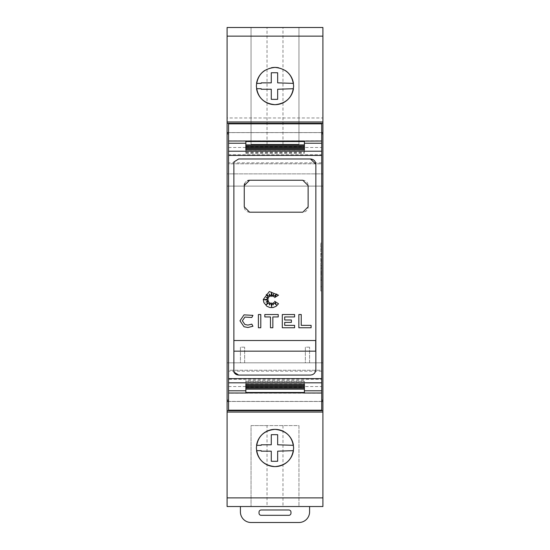 <?xml version="1.0" encoding="UTF-8"?>
<svg xmlns="http://www.w3.org/2000/svg" width="550" height="550" viewBox="0 0 550 550"><rect width="100%" height="100%" fill="white"/><g stroke="black" fill="none" stroke-linecap="round" stroke-linejoin="round"><path stroke-width="0.41" stroke-dasharray="2.75 2.06" d="M228.559 393.202L228.559 379.266L321.709 379.266L321.709 410.197L228.559 410.197L228.559 393.202L321.709 393.202M228.559 154.763L228.559 140.834L321.709 140.834L321.709 154.763L228.559 154.763L228.559 163.804L321.709 163.797L321.709 132.626L321.709 401.404L321.709 370.232L228.559 370.232L228.559 379.266M321.709 371.188L228.559 371.188L228.559 370.232L321.709 370.232L321.709 379.266M321.709 162.841L228.559 162.841L228.559 163.797L321.709 163.804L321.709 154.763M245.857 392.92L245.857 389.118M304.404 389.118L304.404 392.92M245.857 144.911L245.857 141.109M304.404 141.109L304.404 144.911M301.235 314.531L301.235 325.359L311.101 325.359L311.101 327.752L298.843 327.752L298.843 314.531L301.235 314.531M263.924 299.674L268.262 300.3L266.021 302.197L268.689 301.304L266.282 304.652L269.658 302.521L269.301 305.002L271.026 302.906L271.59 306.749L272.119 303.084L273.274 304.913L273.543 302.521L276.327 304.913L274.622 301.304L278.52 303.744L277.31 305.284L274.649 307.058L269.919 307.532L266.915 306.288L263.904 302.61L263.278 299.468L269.301 291.548L278.52 295.185L274.622 297.564L276.732 293.996L273.515 296.718L273.515 294.14L272.14 296.471L271.501 292.153L271.026 296.471L269.252 293.996L269.658 296.718L266.282 294.429L268.689 297.798L266.282 297.337L268.262 299.035L263.924 299.674M244.028 326.755L239.972 320.808M244.028 314.854L252.938 315.363L251.811 317.481L244.908 317.082M242.364 320.808L244.908 324.528M251.811 324.136L252.938 326.246M260.789 314.531L260.789 327.752L258.397 327.752L258.397 314.531L260.789 314.531M272.855 327.752L270.462 327.752L270.462 316.931L264.818 316.931L264.818 314.531L278.224 314.531L278.224 316.931L272.855 316.931L272.855 327.752M291.376 319.99L291.376 322.389L284.701 322.389L284.701 325.359L294.594 325.359L294.594 327.752L282.301 327.752L282.301 314.531L294.594 314.531L294.594 316.931L284.701 316.931L284.701 319.99L291.376 319.99M310.53 158.971L238.673 158.971L233.881 161.968L233.881 340.519L315.714 340.519L315.714 351.168L233.881 351.168L233.881 372.061M238.673 375.066L310.53 375.066M315.851 369.744L315.851 164.292M293.439 83.387A18.631 18.631 0 0 1 293.439 88.715L277.661 89.244L277.661 99.323A123.716 123.716 0 0 1 271.274 99.323L271.274 89.244L261.195 89.244L261.181 88.708L256.561 88.708A18.631 18.631 0 0 1 256.561 83.387L261.181 83.387L261.195 82.858L271.274 82.858L271.274 72.772A123.716 123.716 0 0 1 277.661 72.772L277.661 82.851L293.439 83.387M264.626 70.572A18.631 18.631 0 0 1 271.418 67.767M278.582 67.767A18.631 18.631 0 0 1 285.374 70.572M293.439 445.321A18.631 18.631 0 0 1 293.439 450.649L277.661 451.179L277.661 461.257A123.716 123.716 0 0 1 271.274 461.257L271.274 451.179L261.195 451.179L261.181 450.643L256.561 450.643A18.631 18.631 0 0 1 256.561 445.321L261.181 445.321L261.195 444.792L271.274 444.792L271.274 434.706A123.716 123.716 0 0 1 277.661 434.706L277.661 444.785L293.439 445.321M320.774 256.059L320.774 243.066L320.774 267.018L320.774 247.294L320.774 256.059L321.839 256.059L321.839 286.743M321.709 267.018L321.709 290.971L321.709 267.018M321.839 247.294L321.839 256.059M320.774 268.544L320.774 286.743L320.774 267.018L320.774 268.544L321.839 268.544M320.774 267.018L320.774 290.971L320.774 267.018L321.839 267.018M320.774 265.492L321.839 265.492M320.774 261.484L321.839 261.484M320.774 262.673L321.839 262.673L321.839 254.272L321.839 262.673L320.774 262.673M320.774 254.272L321.839 254.272L321.839 260.514L321.839 254.272L320.774 254.272M320.774 260.514L321.839 260.514L321.839 253.66L321.839 260.514L320.774 260.514M320.774 253.66L321.839 253.66L321.839 259.346L321.839 253.66L320.774 253.66M320.774 259.346L321.839 259.346L321.839 248.992L321.839 259.346L320.774 259.346M320.774 248.992L321.839 248.992M320.774 272.546L321.839 272.546M320.774 285.038L320.774 271.363L321.839 271.363L320.774 271.363L320.774 279.764L321.839 279.764L320.774 279.764L320.774 273.522L321.839 273.522L320.774 273.522L320.774 280.369L321.839 280.369L320.774 280.369L320.774 274.691L321.839 274.691L320.774 274.691L320.774 285.038L321.839 285.038M320.774 277.977L321.839 277.977M309.595 506.529L240.405 506.529L309.595 506.529L309.595 511.857A10.643 10.643 0 0 1 298.952 522.5L251.048 522.5A10.643 10.643 0 0 1 240.405 511.857L240.405 506.529M261.161 515.316L288.839 515.316A2.131 2.131 0 0 0 290.971 513.184L290.971 512.119A2.131 2.131 0 0 0 288.839 509.994L261.161 509.994A2.131 2.131 0 0 0 259.029 512.119L259.029 513.184A2.131 2.131 0 0 0 261.161 515.316M305.339 347.181L305.339 362.821L309.595 362.821L309.595 347.181L309.595 362.821L305.339 362.821L305.339 347.181L309.595 347.181M240.405 347.181L240.405 362.821L244.661 362.821L244.661 347.181L244.661 362.821L240.405 362.821L240.405 347.181L244.661 347.181M227.095 117.982L227.095 186.113L322.905 186.113L227.095 186.113L227.095 173.869L322.905 173.869L227.095 173.869L227.095 362.821L322.905 362.821L322.905 506.529L227.095 506.529L227.095 362.821L322.905 362.821L322.905 27.5L227.095 27.5L227.095 117.982L322.905 117.982M267.018 425.576L251.048 425.576L251.048 506.529L251.048 425.576L298.952 425.576L298.952 506.529L251.048 506.529L298.952 506.529L298.952 425.576L267.018 425.576L267.018 506.529M282.982 144.279L298.952 144.279L298.952 27.5L298.952 144.279L251.048 144.279L251.048 27.5L251.048 144.279L282.982 144.279L282.982 27.5M298.952 27.5L251.048 27.5M233.881 351.168L233.881 340.519M228.559 140.834L228.559 132.571L321.709 132.571L321.709 140.834M249.583 180.256L302.809 180.256A5.321 5.321 0 0 1 308.131 185.584L308.131 206.869A5.321 5.321 0 0 1 302.809 212.197L249.583 212.197A5.321 5.321 0 0 1 244.262 206.869L244.262 185.584M244.667 183.542A5.321 5.321 0 0 1 247.548 180.661M304.404 146.142L304.404 149.779L304.404 146.142M304.404 147.379L304.404 151.037L304.404 147.379M304.404 148.61L304.404 152.288L304.404 148.61M304.404 149.841L304.404 153.539L304.404 149.841M304.404 384.196L304.404 380.49L304.404 384.196M304.404 385.426L304.404 381.741L304.404 385.426M304.404 386.657L304.404 382.999L304.404 386.657M304.404 387.888L304.404 384.251L304.404 387.888M245.857 384.251L245.857 387.888L245.857 384.251L304.404 384.251M245.857 382.999L245.857 386.657L245.857 382.999L304.404 382.999M245.857 381.741L245.857 385.426L245.857 381.741L304.404 381.741M245.857 380.49L245.857 384.196L245.857 380.49L304.404 380.49M245.857 150.171L245.857 153.539L245.857 150.171L304.404 150.171M245.857 148.912L245.857 152.288L245.857 148.912L304.404 148.912M245.857 147.654L245.857 151.037L245.857 147.654L304.404 147.654M245.857 146.403L245.857 149.779L245.857 146.403L304.404 146.403M245.857 148.528L304.404 148.528M245.857 148.844L304.404 148.844M245.857 149.779L304.404 149.779M245.857 150.095L304.404 150.095M245.857 151.037L304.404 151.037M245.857 151.346L304.404 151.346M245.857 152.288L304.404 152.288M245.857 152.597L304.404 152.597M245.857 153.539L304.404 153.539M245.857 381.432L304.404 381.432M245.857 382.683L304.404 382.683M245.857 383.941L304.404 383.941M245.857 385.192L304.404 385.192M245.857 385.502L304.404 385.502M228.559 132.571L228.559 123.839L321.709 123.839L321.709 132.571M228.559 162.841L228.559 132.626L321.709 132.626M228.559 371.188L228.559 132.626M321.709 401.404L228.559 401.404M227.095 123.303L322.905 123.303M227.095 132.571L322.905 132.571L227.095 132.571M227.095 410.726L322.905 410.726M228.559 401.466L321.709 401.466M227.095 401.466L322.905 401.466M228.559 386.554L321.709 386.554M245.857 386.959L304.404 386.959M282.982 425.576L282.982 506.529M267.018 144.279L267.018 27.5M245.857 147.07L304.404 147.07M245.857 383.859L304.404 383.859M245.857 385.124L304.404 385.124M245.857 386.382L304.404 386.382M245.857 387.626L304.404 387.626M228.559 147.483L321.709 147.483M320.774 243.066L321.709 243.066M320.774 247.294L321.709 247.294M320.774 286.743L321.709 286.743M320.774 290.971L321.709 290.971"/><path stroke-width="0.82" d="M228.559 141.02L228.559 393.016L245.857 393.016L245.857 389.118L304.404 389.118L304.404 393.016L321.709 393.016L321.709 123.839L228.559 123.839L228.559 141.02L304.404 141.02L304.404 144.911L245.857 144.911L245.857 141.109M233.757 371.786C234.719 373.856 236.363 374.949 238.673 375.066L233.881 372.061L233.881 161.968L238.673 158.971L310.53 158.971L315.851 164.292L315.851 369.744L315.446 371.772L314.291 373.505L312.572 374.66L310.53 375.066L312.572 374.66L314.291 373.505L315.446 371.772L315.851 369.744M239.972 320.808L244.028 314.854L252.938 315.363L251.811 317.481L244.908 317.082L242.364 320.808L244.908 324.528L247.933 325.098L251.811 324.136L252.938 326.246L247.933 327.498L244.028 326.755L239.972 320.808L244.028 314.854M263.278 299.468L269.301 291.548L278.52 295.185L274.622 297.564L276.732 293.996L273.515 296.718L273.515 294.14L272.14 296.471L271.501 292.153L271.026 296.471L269.252 293.996L269.658 296.718L266.282 294.429L268.689 297.798L266.282 297.337L268.262 299.035L263.924 299.674L268.262 300.3L266.021 302.197L268.689 301.304L266.282 304.652L269.658 302.521L269.301 305.002L271.026 302.906L271.59 306.749L272.119 303.084L273.274 304.913L273.543 302.521L276.327 304.913L274.622 301.304L278.52 303.744L276.086 306.288L273.082 307.532L269.919 307.532L266.915 306.288L263.904 302.61L263.278 299.468M285.374 70.572A18.631 18.631 0 0 1 293.439 83.387L277.661 82.851L277.661 72.772A123.716 123.716 0 0 0 271.274 72.772L271.274 82.858L261.195 82.858L261.181 83.387L256.561 83.387A18.631 18.631 0 0 1 264.626 70.572M271.418 67.767A18.631 18.631 0 0 1 278.582 67.767M256.369 86.047C257.434 74.779 263.643 68.571 275 67.416C286.357 68.571 292.566 74.779 293.631 86.047C292.566 97.323 286.351 103.531 275 104.679C263.649 103.531 257.434 97.323 256.369 86.047M256.561 445.321A18.631 18.631 0 0 1 293.439 445.321L277.661 444.785L277.661 434.706A123.716 123.716 0 0 0 271.274 434.706L271.274 444.792L261.195 444.792L261.181 445.321L256.561 445.321M256.369 447.982C257.434 436.714 263.649 430.499 275 429.357C286.351 430.499 292.566 436.714 293.631 447.982C292.566 459.257 286.357 465.465 275 466.613C263.643 465.465 257.434 459.257 256.369 447.982M321.709 286.743L321.709 247.294M309.595 506.529L309.595 511.857A10.643 10.643 0 0 1 298.952 522.5L251.048 522.5A10.643 10.643 0 0 1 240.405 511.857L240.405 506.529M261.161 509.994L288.839 509.994A2.131 2.131 0 0 1 290.971 512.119L290.971 513.184A2.131 2.131 0 0 1 288.839 515.316L261.161 515.316A2.131 2.131 0 0 1 259.029 513.184L259.029 512.119A2.131 2.131 0 0 1 261.161 509.994M251.048 27.5L298.952 27.5M271.274 461.257L271.274 451.179L261.195 451.179L261.181 450.643L256.561 450.643A18.631 18.631 0 0 0 293.439 450.649L277.661 451.179L277.661 461.257A123.716 123.716 0 0 1 271.274 461.257M271.274 99.323L271.274 89.244L261.195 89.244L261.181 88.708L256.561 88.708A18.631 18.631 0 0 0 293.439 88.715L277.661 89.244L277.661 99.323A123.716 123.716 0 0 1 271.274 99.323M233.881 340.519L315.714 340.519L315.714 351.168L233.881 351.168M247.548 180.661A5.321 5.321 0 0 1 249.583 180.256L302.809 180.256L308.131 185.584L308.131 206.869L302.809 212.197L249.583 212.197L244.262 206.869L244.262 185.584A5.321 5.321 0 0 1 244.667 183.542M244.262 185.584L249.583 180.256M311.101 325.359L311.101 327.752L298.843 327.752L298.843 314.531L301.235 314.531L301.235 325.359L311.101 325.359M244.908 317.082L242.364 320.808M252.938 326.246L247.933 327.498L244.028 326.755M244.908 324.528L247.933 325.098L251.811 324.136M260.789 327.752L258.397 327.752L258.397 314.531L260.789 314.531L260.789 327.752M264.818 316.931L264.818 314.531L278.224 314.531L278.224 316.931L272.855 316.931L272.855 327.752L270.462 327.752L270.462 316.931L264.818 316.931M294.594 327.752L282.301 327.752L282.301 314.531L294.594 314.531L294.594 316.931L284.701 316.931L284.701 319.99L291.376 319.99L291.376 322.389L284.701 322.389L284.701 325.359L294.594 325.359L294.594 327.752M315.851 164.292C315.556 161.081 313.782 159.308 310.53 158.971M245.857 145.111L304.404 145.111L304.404 146.142L245.857 146.142L245.857 145.111L245.857 146.142M304.404 145.111L304.404 146.142M245.857 146.334L304.404 146.334L304.404 147.379L245.857 147.379L245.857 146.334L245.857 147.379M304.404 146.334L304.404 147.379M245.857 147.558L304.404 147.558L304.404 148.61L245.857 148.61L245.857 147.558L245.857 148.61M304.404 147.558L304.404 148.61M245.857 148.782L304.404 148.782L304.404 149.841L245.857 149.841L245.857 148.782L245.857 149.841M304.404 148.782L304.404 149.841M245.857 384.196L304.404 384.196L304.404 385.248L245.857 385.248L245.857 384.196L245.857 385.248M304.404 384.196L304.404 385.248M245.857 385.426L304.404 385.426L304.404 386.471L245.857 386.471L245.857 385.426L245.857 386.471M304.404 385.426L304.404 386.471M245.857 386.657L304.404 386.657L304.404 387.695L245.857 387.695L245.857 386.657L245.857 387.695M304.404 386.657L304.404 387.695M245.857 387.888L304.404 387.888L304.404 388.926L245.857 388.926L245.857 387.888L245.857 388.926M304.404 387.888L304.404 388.926M304.404 392.92L245.857 392.92M321.709 141.02L304.404 141.109M310.53 375.066L238.673 375.066M228.559 393.016L228.559 410.197L321.709 410.197L321.709 393.016M321.709 132.571L322.905 132.571L322.905 27.5L227.095 27.5L227.095 121.976L322.905 121.976M322.905 123.303L227.095 123.303L227.095 132.571L228.559 132.571M321.709 133.856L322.905 133.856L322.905 132.571M227.095 132.571L227.095 133.856L228.559 133.856M321.709 400.173L322.905 400.173L322.905 133.856M227.095 123.303L227.095 121.976M322.905 412.053L227.095 412.053L227.095 506.529L322.905 506.529L322.905 400.173M227.095 412.053L227.095 410.726L322.905 410.726M228.559 400.173L227.095 400.173L227.095 401.466L228.559 401.466M321.709 401.466L322.905 401.466M227.095 401.466L227.095 410.726M227.095 400.173L227.095 133.856M228.559 143.234L245.857 143.234M228.559 155.403L321.709 155.403M304.404 143.234L321.709 143.234M245.857 141.536L304.404 141.536M245.857 392.501L304.404 392.501M228.559 151.209L321.709 151.209M228.559 390.796L245.857 390.796M304.404 390.796L321.709 390.796M228.559 382.821L321.709 382.821M228.559 378.627L321.709 378.627M227.095 36.135L322.905 36.135M227.095 497.894L322.905 497.894"/></g></svg>
